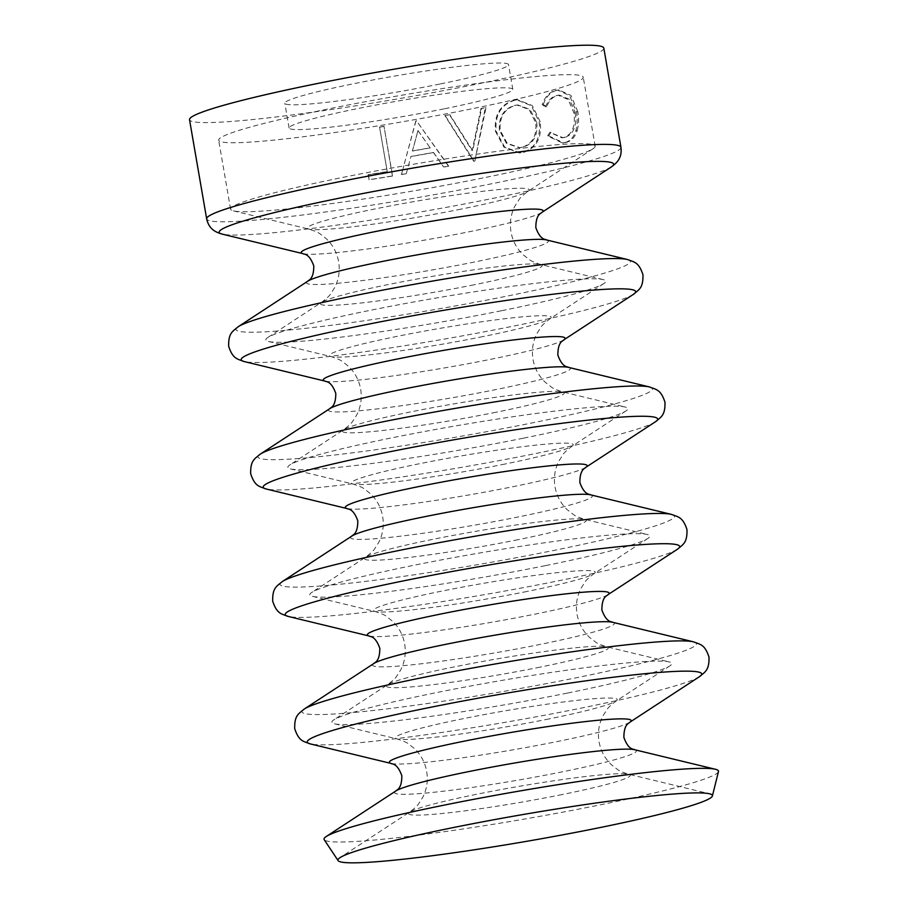 <?xml version="1.0" encoding="UTF-8"?>
<svg xmlns="http://www.w3.org/2000/svg" width="908" height="908" viewBox="0 0 908 908"><rect width="100%" height="100%" fill="white"/><g stroke="black" fill="none" stroke-linecap="round" stroke-linejoin="round"><path stroke-width="0.68" stroke-dasharray="4.54 3.41" d="M474.827 161.181L485.349 107.643A210.213 14.948 -9.8 0 1 480.956 108.529L481.603 108.529L472.705 150.728L449.891 114.748A211.893 15.061 -9.8 0 1 445.192 115.634L474.214 161.295A211.893 15.061 -9.8 0 0 474.827 161.181L486.018 107.632A211.893 15.061 -9.8 0 1 481.603 108.529L481.422 109.391M545.504 106.894C548.001 100.538 551.712 96.747 556.627 95.522L558.114 95.249L568.124 99.494L573.958 112.944C575.638 126.337 572.21 134.543 563.675 137.539L561.87 137.846L549.896 132.33L547.547 135.962L562.449 143.01L564.538 142.624C569.952 141.421 573.731 137.403 575.876 130.582C577.465 124.805 577.658 118.573 576.444 111.9L569.6 95.59L557.716 90.096L555.571 90.482C549.544 91.958 545.061 96.668 542.133 104.602L545.504 106.894L546.65 106.792C549.17 100.425 552.915 96.623 557.875 95.385L556.627 95.522M495.405 131.217L503.861 147.062L519.274 152.941L522.588 152.476C535.414 148.208 540.93 138.005 539.136 121.876L531.282 105.657L516.765 99.857L513.917 100.266C500.285 104.533 494.122 114.851 495.405 131.217L496.131 131.206L504.621 147.028L520.125 152.896L522.588 152.476M480.956 108.529L472.183 150.705L449.494 114.692A210.213 14.948 -9.8 0 1 444.841 115.566L473.692 161.272A210.213 14.948 -9.8 0 0 474.305 161.147M603.82 48.124A210.213 14.948 -9.8 0 1 476.439 84.194A210.213 14.948 -9.8 0 1 189.522 119.686M439.744 84.069A113.511 8.07 -9.8 0 1 284.817 103.228A113.511 8.07 -9.8 0 1 353.598 83.752A113.511 8.07 -9.8 0 1 508.525 64.582A113.511 8.07 -9.8 0 1 439.744 84.069M444.023 108.858A113.511 8.07 -9.8 0 1 289.096 128.028A113.511 8.07 -9.8 0 1 357.877 108.54A113.511 8.07 -9.8 0 1 512.816 89.381A113.511 8.07 -9.8 0 1 444.023 108.858M471.15 108.96A184.982 13.155 -9.8 0 1 218.669 140.184A184.982 13.155 -9.8 0 1 330.762 108.449A184.982 13.155 -9.8 0 1 583.242 77.214A184.982 13.155 -9.8 0 1 471.15 108.96M483.067 177.945A184.982 13.155 -9.8 0 1 233.356 210.86A184.982 13.155 -9.8 0 1 230.587 209.181A184.982 13.155 -9.8 0 1 342.679 177.435A184.982 13.155 -9.8 0 1 595.16 146.199A184.982 13.155 -9.8 0 1 593.106 148.719A184.982 13.155 -9.8 0 1 483.067 177.945M501.273 310.774A172.497 12.269 -9.8 0 1 268.416 341.465A172.497 12.269 -9.8 0 1 267.747 337.538A172.497 12.269 -9.8 0 1 370.362 310.286A172.497 12.269 -9.8 0 1 603.207 279.596A172.497 12.269 -9.8 0 1 603.888 283.523A172.497 12.269 -9.8 0 1 501.273 310.774M523.28 438.212A172.497 12.269 -9.8 0 1 290.435 468.903A172.497 12.269 -9.8 0 1 289.754 464.987A172.497 12.269 -9.8 0 1 392.37 437.735A172.497 12.269 -9.8 0 1 625.226 407.045A172.497 12.269 -9.8 0 1 625.896 410.961A172.497 12.269 -9.8 0 1 523.28 438.212M545.299 565.661A172.497 12.269 -9.8 0 1 312.443 596.352A172.497 12.269 -9.8 0 1 311.773 592.425A172.497 12.269 -9.8 0 1 414.389 565.173A172.497 12.269 -9.8 0 1 647.234 534.483A172.497 12.269 -9.8 0 1 647.915 538.41A172.497 12.269 -9.8 0 1 545.299 565.661M567.307 693.099A172.497 12.269 -9.8 0 1 334.462 723.79A172.497 12.269 -9.8 0 1 333.781 719.874A172.497 12.269 -9.8 0 1 436.396 692.622A172.497 12.269 -9.8 0 1 669.253 661.932A172.497 12.269 -9.8 0 1 669.922 665.848A172.497 12.269 -9.8 0 1 567.307 693.099M718.478 771.562A200.169 14.233 -9.8 0 1 597.203 805.453A200.169 14.233 -9.8 0 1 324.19 839.662M379.555 127.052L387.239 171.555A210.213 14.948 -9.8 0 1 368.342 174.597L369.216 179.682A210.213 14.948 -9.8 0 0 392.562 175.914L384.005 126.314A210.213 14.948 -9.8 0 1 379.555 127.052L387.239 171.555M401.404 174.552A211.893 15.061 -9.8 0 0 406.296 173.723L406.319 173.598A210.213 14.948 -9.8 0 1 401.472 174.415L403.799 165.778L401.472 174.415M406.319 173.598L410.927 156.437A210.213 14.948 -9.8 0 0 433.388 152.453L443.615 166.981A210.213 14.948 -9.8 0 0 448.404 166.096L416.477 120.741A210.213 14.948 -9.8 0 1 415.841 120.855L403.799 165.778M557.875 95.385L559.385 95.102L569.452 99.335L575.309 112.774L573.958 112.944M575.309 112.774C576.977 126.178 573.515 134.384 564.912 137.403L563.675 137.539M564.912 137.403L563.085 137.721L549.896 132.33M551.043 132.216L548.67 135.859L547.547 135.962M548.67 135.859L563.652 142.874L565.775 142.499L564.538 142.624M565.775 142.499C571.234 141.273 575.048 137.256 577.216 130.423L575.876 130.582M577.216 130.423C578.827 124.634 579.032 118.403 577.817 111.729L576.444 111.9M577.817 111.729L570.95 95.442L558.987 89.96L555.571 90.482M556.808 90.346C550.736 91.844 546.207 96.566 543.256 104.499L542.133 104.602M543.256 104.499L546.65 106.792M523.496 152.419C536.412 148.129 541.985 137.914 540.215 121.785L539.136 121.876M540.215 121.785L532.326 105.589L517.719 99.801L513.917 100.266M514.825 100.221C501.08 104.499 494.849 114.828 496.131 131.206M536.741 122.569C538.035 135.632 533.382 143.884 522.77 147.3L519.955 147.698L507.22 143.316L500.149 130.355C499.275 117.177 504.394 108.835 515.517 105.339L517.923 104.999L530.102 109.493L536.741 122.569L535.697 122.648C537.003 135.723 532.394 143.952 521.862 147.357L522.77 147.3M521.862 147.357L519.092 147.743L506.437 143.351L499.4 130.377L500.149 130.355M499.4 130.377C498.503 117.2 503.577 108.869 514.609 105.396L515.517 105.339M514.609 105.396L516.981 105.056L529.092 109.562L535.697 122.648M486.018 107.632L485.349 107.643M406.296 173.723L410.927 156.437M433.388 152.453L433.604 152.533A211.893 15.061 -9.8 0 1 410.961 156.551M433.604 152.533L443.615 166.981M448.404 166.096L448.722 166.164A211.893 15.061 -9.8 0 1 443.887 167.049M448.722 166.164L416.477 120.741M416.602 120.843A211.893 15.061 -9.8 0 1 415.955 120.957L415.841 120.855M415.955 120.957L403.719 166.039M430.301 147.891A211.893 15.061 -9.8 0 1 412.448 151.057L417.998 130.559L430.108 147.8A210.213 14.948 -9.8 0 1 412.402 150.944L412.448 151.057M412.402 150.944L417.998 130.559M417.873 130.457L430.108 147.8M387.069 171.703A211.893 15.061 -9.8 0 1 368.024 174.767L368.342 174.597M368.024 174.767L369.216 179.682M392.562 175.914L392.426 176.05A211.893 15.061 -9.8 0 1 368.898 179.852M392.426 176.05L384.005 126.314M383.868 126.462A211.893 15.061 -9.8 0 1 379.385 127.199M699.489 676.653A200.169 14.233 -9.8 0 1 580.416 708.274A200.169 14.233 -9.8 0 1 310.23 743.89M677.481 549.204A200.169 14.233 -9.8 0 1 558.409 580.825A200.169 14.233 -9.8 0 1 288.222 616.441M655.462 421.766A200.169 14.233 -9.8 0 1 536.39 453.387A200.169 14.233 -9.8 0 1 266.203 489.003M633.455 294.317A200.169 14.233 -9.8 0 1 514.382 325.938A200.169 14.233 -9.8 0 1 244.195 361.554M629.823 722.235A122.728 8.728 -9.8 0 1 556.82 741.62A122.728 8.728 -9.8 0 1 391.155 763.458M607.804 594.785A122.728 8.728 -9.8 0 1 534.801 614.183A122.728 8.728 -9.8 0 1 369.147 636.009M585.796 467.348A122.728 8.728 -9.8 0 1 512.793 486.733A122.728 8.728 -9.8 0 1 347.128 508.571M563.777 339.898A122.728 8.728 -9.8 0 1 490.774 359.284A122.728 8.728 -9.8 0 1 325.121 381.122M541.77 212.461A122.728 8.728 -9.8 0 1 468.766 231.846A122.728 8.728 -9.8 0 1 303.102 253.684M474.055 284.794A112.569 8.002 -9.8 0 1 363.052 302.773A112.569 8.002 -9.8 0 1 321.659 302.262A112.569 8.002 -9.8 0 1 388.624 284.488A112.569 8.002 -9.8 0 1 540.589 264.455A112.569 8.002 -9.8 0 1 474.055 284.794M496.074 412.243A112.569 8.002 -9.8 0 1 385.071 430.222A112.569 8.002 -9.8 0 1 343.678 429.711A112.569 8.002 -9.8 0 1 410.643 411.926A112.569 8.002 -9.8 0 1 562.597 391.893A112.569 8.002 -9.8 0 1 496.074 412.243M518.082 539.681A112.569 8.002 -9.8 0 1 407.079 557.66A112.569 8.002 -9.8 0 1 365.686 557.16A112.569 8.002 -9.8 0 1 432.651 539.375A112.569 8.002 -9.8 0 1 584.616 519.342A112.569 8.002 -9.8 0 1 518.082 539.681M540.101 667.13A112.569 8.002 -9.8 0 1 429.098 685.109A112.569 8.002 -9.8 0 1 387.705 684.598A112.569 8.002 -9.8 0 1 454.67 666.812A112.569 8.002 -9.8 0 1 606.623 646.78A112.569 8.002 -9.8 0 1 540.101 667.13M562.109 794.568A112.569 8.002 -9.8 0 1 451.106 812.547A112.569 8.002 -9.8 0 1 409.712 812.047A112.569 8.002 -9.8 0 1 476.677 794.262A112.569 8.002 -9.8 0 1 628.642 774.229A112.569 8.002 -9.8 0 1 562.109 794.568M634.567 749.713A122.728 8.728 -9.8 0 1 562.041 771.891A122.728 8.728 -9.8 0 1 441.027 791.481A122.728 8.728 -9.8 0 1 395.899 790.936M693.474 641.831A200.169 14.233 -9.8 0 1 575.195 678.004A200.169 14.233 -9.8 0 1 377.819 709.977A200.169 14.233 -9.8 0 1 304.214 709.069M612.548 622.264A122.728 8.728 -9.8 0 1 540.033 644.442A122.728 8.728 -9.8 0 1 419.019 664.043A122.728 8.728 -9.8 0 1 373.892 663.487M671.466 514.393A200.169 14.233 -9.8 0 1 553.176 550.566A200.169 14.233 -9.8 0 1 355.811 582.527A200.169 14.233 -9.8 0 1 282.206 581.631M590.54 494.826A122.728 8.728 -9.8 0 1 518.014 517.004A122.728 8.728 -9.8 0 1 397 536.594A122.728 8.728 -9.8 0 1 351.873 536.049M649.447 386.944A200.169 14.233 -9.8 0 1 531.169 423.117A200.169 14.233 -9.8 0 1 333.792 455.09A200.169 14.233 -9.8 0 1 260.187 454.182M568.521 367.377A122.728 8.728 -9.8 0 1 496.006 389.555A122.728 8.728 -9.8 0 1 374.993 409.156A122.728 8.728 -9.8 0 1 329.865 408.6M627.439 259.506A200.169 14.233 -9.8 0 1 509.15 295.679A200.169 14.233 -9.8 0 1 311.784 327.64A200.169 14.233 -9.8 0 1 238.18 326.744M546.514 239.939A122.728 8.728 -9.8 0 1 473.987 262.106A122.728 8.728 -9.8 0 1 352.974 281.707A122.728 8.728 -9.8 0 1 307.846 281.162M611.436 166.879A200.169 14.233 -9.8 0 1 492.363 198.5A200.169 14.233 -9.8 0 1 222.176 234.116M620.947 147.3A210.213 14.948 -9.8 0 1 493.566 183.382A210.213 14.948 -9.8 0 1 206.661 218.862M460.992 209.135A112.569 8.002 -9.8 0 1 309.026 229.168A112.569 8.002 -9.8 0 1 375.56 208.817A112.569 8.002 -9.8 0 1 486.563 190.839A112.569 8.002 -9.8 0 1 527.957 191.35A112.569 8.002 -9.8 0 1 460.992 209.135M482.999 336.573A112.569 8.002 -9.8 0 1 331.045 356.606A112.569 8.002 -9.8 0 1 397.568 336.266A112.569 8.002 -9.8 0 1 508.571 318.288A112.569 8.002 -9.8 0 1 549.964 318.787A112.569 8.002 -9.8 0 1 482.999 336.573M505.018 464.022A112.569 8.002 -9.8 0 1 353.053 484.055A112.569 8.002 -9.8 0 1 419.587 463.704A112.569 8.002 -9.8 0 1 530.59 445.726A112.569 8.002 -9.8 0 1 571.983 446.237A112.569 8.002 -9.8 0 1 505.018 464.022M527.026 591.46A112.569 8.002 -9.8 0 1 375.072 611.493A112.569 8.002 -9.8 0 1 441.594 591.153A112.569 8.002 -9.8 0 1 552.597 573.175A112.569 8.002 -9.8 0 1 593.991 573.686A112.569 8.002 -9.8 0 1 527.026 591.46M549.045 718.909A112.569 8.002 -9.8 0 1 397.091 738.942A112.569 8.002 -9.8 0 1 463.613 718.591A112.569 8.002 -9.8 0 1 574.616 700.613A112.569 8.002 -9.8 0 1 616.01 701.124A112.569 8.002 -9.8 0 1 549.045 718.909M233.356 210.86L309.026 229.168C315.065 231.109 318.787 232.709 320.206 233.969L326.312 238.713C332.839 244.933 336.947 252.594 338.639 261.697C340.103 270.834 338.798 279.426 334.734 287.484L330.569 293.999C329.661 295.656 326.698 298.414 321.659 302.262L267.747 337.538M268.416 341.465L331.045 356.606C337.084 358.546 340.806 360.147 342.214 361.407L348.32 366.151C354.858 372.371 358.966 380.032 360.646 389.135C362.11 398.272 360.816 406.875 356.753 414.922L352.588 421.437C351.68 423.105 348.706 425.863 343.678 429.711L289.754 464.987M290.435 468.903L353.053 484.055C359.091 485.996 362.814 487.596 364.233 488.856L370.339 493.6C376.865 499.82 380.974 507.481 382.665 516.584C384.129 525.721 382.824 534.313 378.761 542.371L374.595 548.886C373.687 550.543 370.725 553.301 365.686 557.16L311.773 592.425M312.443 596.352L375.072 611.493C381.11 613.433 384.833 615.034 386.24 616.294L392.347 621.038C398.884 627.258 402.993 634.919 404.673 644.022C406.137 653.158 404.843 661.762 400.78 669.809L396.614 676.324C395.706 677.992 392.733 680.75 387.705 684.598L333.781 719.874M334.462 723.79L397.091 738.942C403.118 740.883 406.841 742.483 408.26 743.743L414.366 748.487C420.892 754.707 425.001 762.368 426.692 771.471C428.156 780.608 426.851 789.2 422.788 797.258L418.622 803.773C417.725 805.43 414.752 808.188 409.712 812.047L340.046 857.629M669.922 665.848L616.01 701.124C610.97 704.983 608.008 707.729 607.1 709.398L602.935 715.913C598.871 723.96 597.566 732.563 599.03 741.7C600.721 750.803 604.83 758.464 611.356 764.684L617.463 769.428C618.881 770.688 622.604 772.288 628.642 774.229L709.568 793.796M647.915 538.41L593.991 573.686C588.963 577.533 585.989 580.291 585.081 581.949L580.916 588.463C576.852 596.522 575.558 605.114 577.023 614.251C578.702 623.353 582.811 631.015 589.349 637.234L595.455 641.979C596.862 643.239 600.585 644.839 606.623 646.78L669.253 661.932M625.896 410.961L571.983 446.237C566.944 450.084 563.981 452.842 563.074 454.511L558.908 461.026C554.845 469.073 553.539 477.676 555.004 486.813C556.695 495.916 560.803 503.577 567.33 509.797L573.436 514.541C574.855 515.801 578.578 517.401 584.616 519.342L647.234 534.483M603.888 283.523L549.964 318.787C544.936 322.646 541.962 325.404 541.054 327.062L536.889 333.576C532.826 341.635 531.532 350.227 532.996 359.364C534.676 368.466 538.784 376.128 545.322 382.347L551.428 387.092C552.836 388.352 556.559 389.952 562.597 391.893L625.226 407.045M593.106 148.719L527.957 191.35C522.917 195.197 519.955 197.955 519.047 199.624L514.881 206.139C510.818 214.186 509.513 222.789 510.977 231.926C512.668 241.029 516.777 248.69 523.303 254.91L529.409 259.654C530.828 260.914 534.551 262.514 540.589 264.455L603.207 279.596M289.096 128.028L284.817 103.228M230.587 209.181L218.669 140.184M595.16 146.199L583.242 77.214M512.816 89.381L508.525 64.582M558.114 95.249L559.385 95.102M561.87 137.846L563.085 137.721M562.449 143.01L563.652 142.874M557.716 90.096L558.987 89.96M519.274 152.941L520.125 152.896M516.765 99.857L517.719 99.801M519.092 147.743L519.955 147.698M517.923 104.999L516.981 105.056"/><path stroke-width="1.36" d="M316.903 83.615A210.213 14.948 -9.8 0 1 603.82 48.124L620.947 147.3A210.213 14.948 -9.8 0 0 334.031 182.792A210.213 14.948 -9.8 0 0 206.661 218.862L189.522 119.686A210.213 14.948 -9.8 0 1 316.903 83.615M597.271 828.13A190.01 13.507 -9.8 0 1 338.094 860.614A190.01 13.507 -9.8 0 1 340.046 857.629A190.01 13.507 -9.8 0 1 453.069 827.608A190.01 13.507 -9.8 0 1 709.568 793.796A190.01 13.507 -9.8 0 1 712.394 795.964A190.01 13.507 -9.8 0 1 597.271 828.13M338.094 860.614L324.19 839.662A200.169 14.233 -9.8 0 1 326.233 836.518A200.169 14.233 -9.8 0 1 445.306 804.897A200.169 14.233 -9.8 0 1 715.493 769.28A200.169 14.233 -9.8 0 1 718.478 771.562L712.394 795.964M304.214 709.069C298.675 713.87 294.374 715.175 294.714 728.647C298.914 741.439 303.397 741.223 310.23 743.89A200.169 14.233 -9.8 0 1 428.519 707.718A200.169 14.233 -9.8 0 1 625.884 675.745A200.169 14.233 -9.8 0 1 699.489 676.653C705.028 671.852 709.33 670.547 709 657.086C704.79 644.283 700.306 644.498 693.474 641.831A200.169 14.233 -9.8 0 0 423.287 677.447A200.169 14.233 -9.8 0 0 304.214 709.069L373.892 663.487A122.728 8.728 -9.8 0 1 446.895 644.101A122.728 8.728 -9.8 0 1 612.548 622.264L693.474 641.831M282.206 581.631C276.668 586.432 272.366 587.726 272.695 601.198C276.906 614.001 281.389 613.774 288.222 616.441A200.169 14.233 -9.8 0 1 406.5 580.269A200.169 14.233 -9.8 0 1 603.877 548.307A200.169 14.233 -9.8 0 1 677.481 549.204C683.02 544.403 687.322 543.109 686.981 529.636C682.782 516.834 678.299 517.061 671.466 514.393A200.169 14.233 -9.8 0 0 401.279 550.01A200.169 14.233 -9.8 0 0 282.206 581.631L351.873 536.049A122.728 8.728 -9.8 0 1 424.876 516.663A122.728 8.728 -9.8 0 1 590.54 494.826L671.466 514.393M260.187 454.182C254.649 458.983 250.347 460.288 250.687 473.749C254.887 486.552 259.37 486.336 266.203 489.003A200.169 14.233 -9.8 0 1 384.493 452.831A200.169 14.233 -9.8 0 1 581.858 420.858A200.169 14.233 -9.8 0 1 655.462 421.766C661.001 416.965 665.303 415.66 664.974 402.199C660.763 389.396 656.28 389.611 649.447 386.944A200.169 14.233 -9.8 0 0 379.26 422.56A200.169 14.233 -9.8 0 0 260.187 454.182L329.865 408.6A122.728 8.728 -9.8 0 1 402.868 389.214A122.728 8.728 -9.8 0 1 568.521 367.377L649.447 386.944M238.18 326.744C232.641 331.545 228.339 332.839 228.668 346.311C232.879 359.114 237.363 358.887 244.195 361.554A200.169 14.233 -9.8 0 1 362.474 325.382A200.169 14.233 -9.8 0 1 559.85 293.42A200.169 14.233 -9.8 0 1 633.455 294.317C638.994 289.516 643.295 288.222 642.955 274.749C638.755 261.947 634.272 262.174 627.439 259.506A200.169 14.233 -9.8 0 0 357.253 295.123A200.169 14.233 -9.8 0 0 238.18 326.744L307.846 281.162A122.728 8.728 -9.8 0 1 380.849 261.765A122.728 8.728 -9.8 0 1 546.514 239.939L627.439 259.506M634.567 749.713A122.728 8.728 -9.8 0 0 468.903 771.55A122.728 8.728 -9.8 0 0 395.899 790.936C395.922 789.903 401.835 790.153 401.835 775.761C397.012 762.198 391.518 764.423 391.155 763.458A122.728 8.728 -9.8 0 1 463.682 741.28A122.728 8.728 -9.8 0 1 584.695 721.678A122.728 8.728 -9.8 0 1 629.823 722.235C629.8 723.267 623.887 723.018 623.887 737.41C628.711 750.973 634.204 748.748 634.567 749.713L715.493 769.28M373.892 663.487C373.914 662.454 379.828 662.715 379.816 648.323C374.993 634.76 369.511 636.985 369.147 636.009A122.728 8.728 -9.8 0 1 441.663 613.842A122.728 8.728 -9.8 0 1 562.676 594.241A122.728 8.728 -9.8 0 1 607.804 594.785C607.781 595.818 601.868 595.569 601.879 609.96C606.703 623.524 612.185 621.299 612.548 622.264M351.873 536.049C351.895 535.016 357.809 535.266 357.809 520.874C352.985 507.311 347.492 509.536 347.128 508.571A122.728 8.728 -9.8 0 1 419.655 486.393A122.728 8.728 -9.8 0 1 540.669 466.791A122.728 8.728 -9.8 0 1 585.796 467.348C585.774 468.38 579.86 468.119 579.86 482.523C584.684 496.074 590.177 493.861 590.54 494.826M329.865 408.6C329.888 407.567 335.801 407.828 335.79 393.425C330.966 379.873 325.484 382.098 325.121 381.122A122.728 8.728 -9.8 0 1 397.636 358.955A122.728 8.728 -9.8 0 1 518.65 339.354A122.728 8.728 -9.8 0 1 563.777 339.898C563.755 340.931 557.841 340.682 557.852 355.073C562.676 368.637 568.158 366.412 568.521 367.377M307.846 281.162C307.869 280.129 313.782 280.379 313.782 265.987C308.958 252.424 303.465 254.649 303.102 253.684A122.728 8.728 -9.8 0 1 375.628 231.506A122.728 8.728 -9.8 0 1 496.642 211.904A122.728 8.728 -9.8 0 1 541.77 212.461C541.747 213.493 535.834 213.232 535.834 227.624C540.657 241.188 546.151 238.963 546.514 239.939M303.102 253.684L222.176 234.116A200.169 14.233 -9.8 0 1 340.466 197.944A200.169 14.233 -9.8 0 1 537.831 165.971A200.169 14.233 -9.8 0 1 611.436 166.879C614.546 164.382 622.525 159.66 620.947 147.3M629.823 722.235L699.489 676.653M607.804 594.785L677.481 549.204M585.796 467.348L655.462 421.766M563.777 339.898L633.455 294.317M541.77 212.461L611.436 166.879M395.899 790.936L326.233 836.518M222.176 234.116C218.419 232.8 209.317 231.029 206.661 218.862M325.121 381.122L244.195 361.554M347.128 508.571L266.203 489.003M369.147 636.009L288.222 616.441M391.155 763.458L310.23 743.89"/></g></svg>
